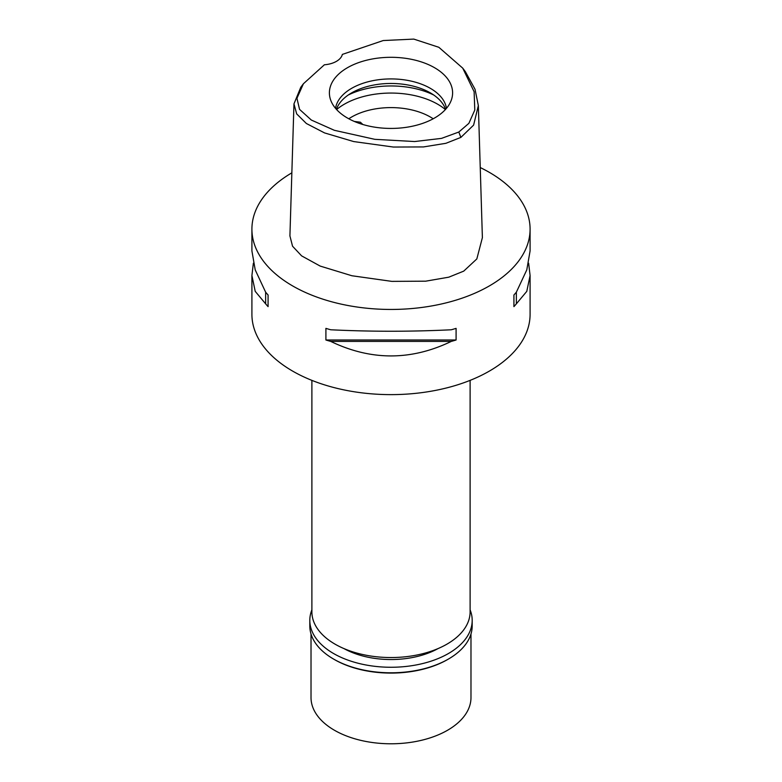 <?xml version="1.0" encoding="UTF-8"?>
<svg xmlns="http://www.w3.org/2000/svg" width="782" height="782" viewBox="0 0 782 782"><rect width="100%" height="100%" fill="white"/><g stroke="black" fill="none" stroke-linecap="round" stroke-linejoin="round"><path stroke-width="1.17" d="M324.383 64.779A20.86 12.043 0 0 0 342.35 54.408L383.209 40.547L413.805 39.1L438.839 47.291L462.719 68.132L474.127 91.719L474.791 110.047L468.877 123.341L458.819 132.031L441.537 138.375L414.646 141.542L374.783 139.323L334.364 130.311L311.334 120.047L299.545 109.372L296.945 98.278L303.416 83.752L324.383 64.779M434.557 118.014A61.602 35.561 0 0 0 451.488 99.607A61.602 35.561 0 0 0 419.885 61.455A61.602 35.561 0 0 0 347.443 67.721A61.602 35.561 0 0 0 330.512 99.607A61.602 35.561 0 0 0 372.946 126.87A61.602 35.561 0 0 0 434.557 118.014M462.719 68.132L465.368 71.67L475.026 89.275L478.349 105.599L473.609 125.12L460.862 137.407L445.887 143.311L423.482 146.928L393.405 147.045L353.669 141.562L324.589 132.93L306.368 123.497L296.681 113.889L293.964 103.898L300.767 87.291L303.416 83.752M293.964 103.898L289.917 235.929L292.546 246.213L301.598 255.861L320.2 266.085L351.871 275.743L391.821 281.373L425.721 281.178L448.79 277.18L463.716 271.139L476.834 258.93L482.386 237.64L478.349 105.599M480.246 167.553A139.088 80.302 180 0 1 530.088 229.155A139.088 80.302 180 0 1 489.346 285.929A139.088 80.302 180 0 1 337.775 303.338A139.088 80.302 180 0 1 251.912 229.155A139.088 80.302 180 0 1 291.852 172.832M253.368 263.221L251.912 275.518L251.912 314.325A139.088 80.302 0 0 0 337.775 388.517A139.088 80.302 0 0 0 489.346 371.108A139.088 80.302 0 0 0 530.088 314.325L530.088 275.518L528.632 263.221M513.921 306.622L513.921 294.98L513.921 306.622A139.088 80.302 180 0 0 516.355 303.836L526.785 291.354L530.088 275.518M513.921 294.98A139.088 80.302 0 0 0 516.355 292.194L526.785 269.878L530.088 250.924L530.088 229.155M251.912 229.155L251.912 250.924L255.215 269.878L265.645 292.194A139.088 80.302 0 0 0 268.079 294.98L268.079 306.622L268.079 294.98M268.079 306.622A139.088 80.302 180 0 1 265.645 303.836L255.215 291.354L251.912 275.518M325.908 340.004L325.908 328.372A139.088 80.302 0 0 0 330.737 329.779C370.912 331.724 411.088 331.724 451.263 329.779A139.088 80.302 0 0 0 456.092 328.372L456.092 340.004A139.088 80.302 180 0 1 451.263 341.411C411.088 360.756 370.912 360.756 330.737 341.411A139.088 80.302 180 0 1 325.908 340.004L456.092 340.004M311.891 380.375L311.891 611.866A79.109 45.669 0 0 0 360.727 654.065A79.109 45.669 0 0 0 446.933 644.163A79.109 45.669 0 0 0 470.109 611.866L470.109 380.375M433.199 118.786A55.639 32.121 0 0 0 351.656 117.007A55.639 32.121 0 0 0 348.801 118.786M362.858 124.504L360.375 122.217L354.334 121.445M336.602 109.558A66.069 38.142 180 0 1 344.285 104.231A66.069 38.142 180 0 1 445.398 109.558M336.416 109.353A55.639 32.121 180 0 1 351.656 92.872A55.639 32.121 180 0 1 407.187 84.857A55.639 32.121 180 0 1 445.584 109.353M446.444 108.366A55.639 32.121 0 0 0 410.13 80.878A55.639 32.121 0 0 0 351.656 88.327A55.639 32.121 0 0 0 335.556 108.366M265.645 292.194L265.645 303.836M330.737 341.411L451.263 341.411M516.355 303.836L516.355 292.194M344.021 648.62A67.809 39.149 0 0 0 437.979 648.62M311.021 634.007L311.021 697.612A79.979 46.177 0 0 0 360.394 740.271A79.979 46.177 0 0 0 447.548 730.261A79.979 46.177 0 0 0 470.979 697.612L470.979 634.007M447.548 659.568L448.409 659.07L447.548 659.568A79.979 46.177 180 0 1 334.452 659.568L333.591 659.07A81.191 46.881 0 0 0 448.409 659.07L448.409 659.07A81.191 46.881 0 0 0 472.191 625.923L472.191 620.39A81.191 46.881 180 0 1 448.409 653.537A81.191 46.881 180 0 1 359.925 663.693A81.191 46.881 180 0 1 309.809 620.39A81.191 46.881 180 0 1 311.891 609.833M309.809 620.39L309.809 625.923A81.191 46.881 0 0 0 333.591 659.07M470.109 609.833A81.191 46.881 180 0 1 472.191 620.39M460.862 137.407L458.819 132.031M433.717 95.003A66.069 38.142 0 0 0 348.283 95.003"/></g></svg>
